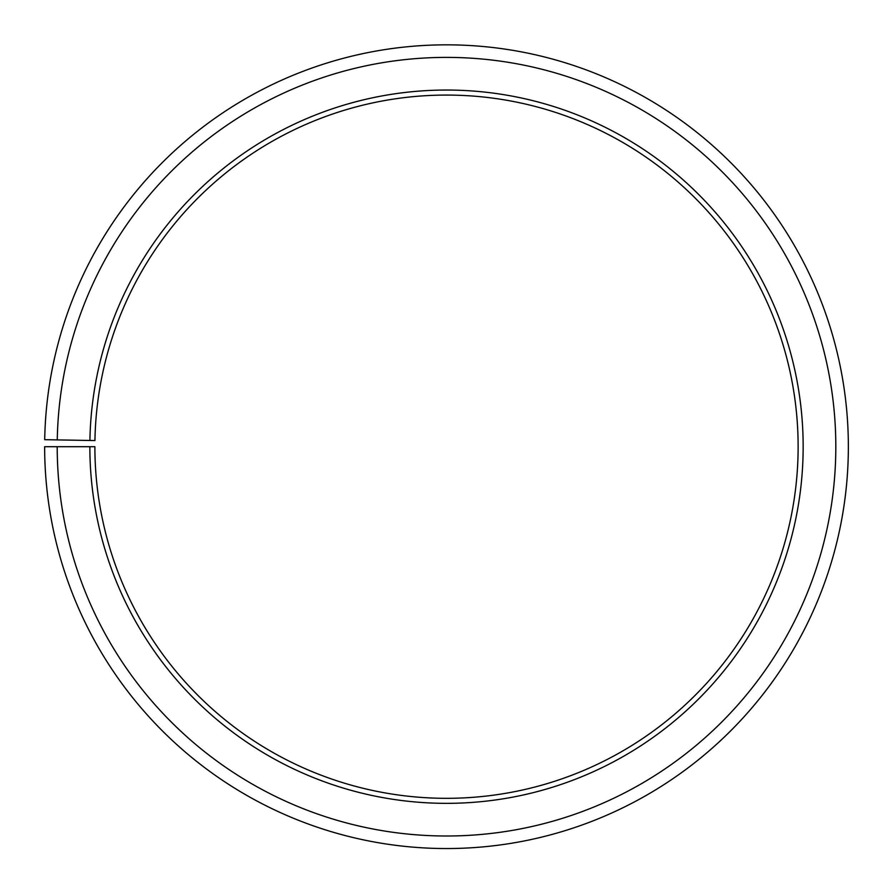 <?xml version="1.0" encoding="UTF-8"?>
<svg xmlns="http://www.w3.org/2000/svg" width="893" height="893" viewBox="0 0 893 893"><rect width="100%" height="100%" fill="white"/><g stroke="black" fill="none" stroke-linecap="round" stroke-linejoin="round"><path stroke-width="1.34" d="M94.937 440.562A351.63 351.63 0 0 1 625.848 144.242A351.63 351.63 0 0 1 620.546 752.23A351.63 351.63 0 0 1 94.881 446.701L89.858 446.701A356.653 356.653 0 0 0 623.035 756.594A356.653 356.653 0 0 0 628.415 139.922A356.653 356.653 0 0 0 89.914 440.472L94.937 440.562M57.208 446.701A389.303 389.303 0 0 0 639.198 784.969A389.303 389.303 0 0 0 645.07 111.837A389.303 389.303 0 0 0 57.264 439.903L44.706 439.68A401.861 401.861 0 0 1 651.477 101.043A401.861 401.861 0 0 1 645.405 795.875A401.861 401.861 0 0 1 44.65 446.701L89.858 446.701M57.264 439.903L89.914 440.472"/></g></svg>
